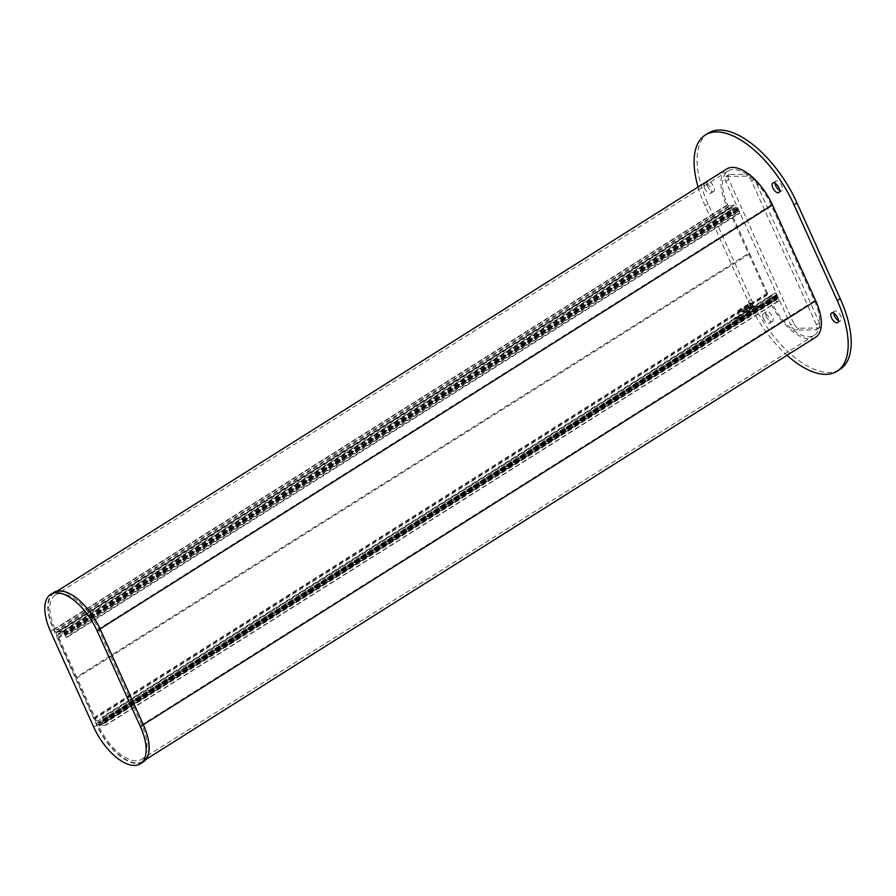 <?xml version="1.0" encoding="UTF-8"?>
<svg xmlns="http://www.w3.org/2000/svg" width="896" height="896" viewBox="0 0 896 896"><rect width="100%" height="100%" fill="white"/><g stroke="black" fill="none" stroke-linecap="round" stroke-linejoin="round"><path stroke-width="0.67" stroke-dasharray="4.48 3.36" d="M833.784 313.242A5.69 2.699 57.8 0 1 834.534 311.136A5.69 2.699 57.8 0 1 840.627 315.918A5.69 2.699 57.8 0 1 840.605 320.757A5.69 2.699 57.8 0 1 838.376 320.533M775.051 183.187A5.69 2.699 57.8 0 1 775.813 181.07A5.69 2.699 57.8 0 1 781.894 185.853A5.69 2.699 57.8 0 1 781.883 190.702A5.69 2.699 57.8 0 1 779.654 190.467M707.65 186.603A5.69 2.699 57.8 0 1 707.661 181.754A5.69 2.699 57.8 0 1 713.742 186.536A5.69 2.699 57.8 0 1 713.731 191.386A5.69 2.699 57.8 0 1 707.65 186.603M704.659 188.485A5.69 2.699 57.8 0 1 704.67 183.635A5.69 2.699 57.8 0 1 710.752 188.418A5.69 2.699 57.8 0 1 710.741 193.267A5.69 2.699 57.8 0 1 704.659 188.485M766.371 316.658A5.69 2.699 57.8 0 1 766.382 311.819A5.69 2.699 57.8 0 1 772.464 316.602A5.69 2.699 57.8 0 1 772.453 321.44A5.69 2.699 57.8 0 1 766.371 316.658M763.381 318.55A5.69 2.699 57.8 0 1 763.392 313.701A5.69 2.699 57.8 0 1 769.485 318.483A5.69 2.699 57.8 0 1 769.462 323.333A5.69 2.699 57.8 0 1 763.381 318.55M698.085 187.029A83.014 39.458 -122.2 0 0 705.04 205.699L748.283 301.47A83.014 39.458 -122.2 0 0 787.024 355.298M708.243 133.146A83.014 39.458 -122.2 0 0 708.03 203.818L751.274 299.589A83.014 39.458 -122.2 0 0 840.034 369.365M793.654 323.221L728.784 179.558A5.69 2.699 57.8 0 1 728.806 174.709A5.69 2.699 57.8 0 1 729.568 174.496L749.302 174.306A5.69 2.699 57.8 0 1 754.611 179.301L819.482 322.963A5.69 2.699 57.8 0 1 819.47 327.802A5.69 2.699 57.8 0 1 818.698 328.014L798.974 328.216A5.69 2.699 57.8 0 1 793.654 323.221L790.664 325.102L725.794 181.44A5.69 2.699 57.8 0 1 725.816 176.602A5.69 2.699 57.8 0 1 726.578 176.389L746.312 176.187A5.69 2.699 57.8 0 1 751.621 181.182L816.491 324.845A5.69 2.699 57.8 0 1 816.48 329.683A5.69 2.699 57.8 0 1 815.707 329.896L795.984 330.098A5.69 2.699 57.8 0 1 790.664 325.102M58.632 632.072L731.304 207.995L735.605 207.278A1.344 0.638 -122.2 0 1 736.915 208.454L737.318 209.362A1.344 0.638 -122.2 0 1 737.498 209.966A3.349 1.59 57.8 0 0 737.923 211.49L738.696 213.203L66.024 637.28L65.251 635.566A3.349 1.59 57.8 0 1 64.826 634.043A1.344 0.638 -122.2 0 0 64.646 633.438L64.243 632.531A1.344 0.638 -122.2 0 0 62.933 631.355L56.482 632.094A2.677 1.277 57.8 0 1 53.973 629.742L53.894 629.563A42.851 20.362 57.8 0 1 54.006 593.085A42.851 20.362 57.8 0 1 99.814 629.104L143.058 724.875A42.851 20.362 57.8 0 1 142.946 761.354A42.851 20.362 57.8 0 1 97.138 725.334L97.059 725.155A2.677 1.277 57.8 0 1 97.07 722.882A2.677 1.277 57.8 0 1 97.429 722.781L104.474 723.374A1.344 0.638 -122.2 0 0 104.72 723.33A1.344 0.638 -122.2 0 0 104.731 722.187L104.317 721.28A1.344 0.638 -122.2 0 0 103.936 720.675A3.349 1.59 57.8 0 1 102.995 719.152L102.088 717.136L774.76 293.059L775.667 295.075L102.995 719.152M731.304 207.995L729.154 208.018A2.677 1.277 57.8 0 1 726.645 205.666L726.566 205.486A42.851 20.362 57.8 0 1 726.678 169.008M815.618 337.277A42.851 20.362 57.8 0 1 769.81 301.258L769.731 301.078A2.677 1.277 57.8 0 1 769.731 298.805A2.677 1.277 57.8 0 1 770.101 298.704L772.251 298.682L99.579 722.758M772.251 298.682L777.146 299.298A1.344 0.638 -122.2 0 0 777.392 299.253A1.344 0.638 -122.2 0 0 777.392 298.11L776.989 297.203A1.344 0.638 -122.2 0 0 776.608 296.598A3.349 1.59 57.8 0 1 775.667 295.075M776.742 295.064L104.07 719.141L103.163 717.125L775.835 293.048L776.742 295.064A1.344 0.638 -122.2 0 0 777.123 295.68A3.349 1.59 57.8 0 1 778.064 297.192L778.4 297.942A3.886 1.848 57.8 0 1 778.389 301.246A3.886 1.848 57.8 0 1 777.683 301.381L773.158 300.81L100.486 724.886L98.963 724.898A1.344 0.638 -122.2 0 0 98.784 724.954A1.344 0.638 -122.2 0 0 98.795 726.118A40.432 19.219 -122.2 0 0 141.658 759.315A40.432 19.219 -122.2 0 0 141.758 724.886L98.515 629.115A40.432 19.219 -122.2 0 0 55.283 595.123A40.432 19.219 -122.2 0 0 54.835 628.757A1.344 0.638 -122.2 0 0 56.101 629.955L61.589 629.283A3.886 1.848 57.8 0 1 65.397 632.677L65.733 633.427A3.349 1.59 57.8 0 1 66.158 634.95A1.344 0.638 -122.2 0 0 66.326 635.555L67.11 637.269L739.771 213.192L738.998 211.478L66.326 635.555M104.07 719.141A1.344 0.638 -122.2 0 0 104.451 719.757A3.349 1.59 57.8 0 1 105.392 721.269L105.728 722.019A3.886 1.848 57.8 0 1 105.717 725.323A3.886 1.848 57.8 0 1 105.011 725.458L100.486 724.886M773.158 300.81L771.635 300.821A1.344 0.638 -122.2 0 0 771.456 300.877A1.344 0.638 -122.2 0 0 771.467 302.042A40.432 19.219 -122.2 0 0 814.33 335.238A40.432 19.219 -122.2 0 0 814.43 300.81L771.187 205.038A40.432 19.219 -122.2 0 0 727.955 171.046A40.432 19.219 -122.2 0 0 727.507 204.68A1.344 0.638 -122.2 0 0 728.762 205.878L730.285 205.867L57.613 629.944M730.285 205.867L734.261 205.206A3.886 1.848 57.8 0 1 738.058 208.6L738.394 209.35A3.349 1.59 57.8 0 1 738.83 210.874A1.344 0.638 -122.2 0 0 738.998 211.478M738.696 213.203L739.771 213.192M775.835 293.048L774.76 293.059M66.024 637.28L67.11 637.269M103.163 717.125L102.088 717.136M58.867 637.706L76.619 677.029L749.291 252.952L749.694 253.758L76.989 677.846L94.752 717.17A2.677 1.277 57.8 0 1 95.01 717.909A2.677 1.277 -122.2 0 0 97.776 720.989L103.41 720.933L103.365 719.992L104.149 721A1.344 0.638 57.8 0 1 104.373 722.546A1.344 0.638 57.8 0 1 104.194 722.59L98.302 722.646A4.021 1.904 57.8 0 1 94.55 719.13L56.918 635.768A4.021 1.904 57.8 0 1 56.918 632.352A4.021 1.904 57.8 0 1 57.467 632.195L63.347 632.139A1.344 0.638 57.8 0 1 64.736 633.718L64.87 634.738L64.019 633.797L58.43 633.853A2.677 1.277 -122.2 0 0 58.072 633.954A2.677 1.277 -122.2 0 0 58.464 636.966A2.677 1.277 57.8 0 1 58.867 637.706L731.539 213.629L749.291 252.952M749.661 253.77L767.413 293.093A2.677 1.277 57.8 0 1 767.682 293.832A2.677 1.277 -122.2 0 0 770.448 296.912L776.037 296.856L776.037 295.915L776.821 296.923A1.344 0.638 57.8 0 1 777.034 298.469A1.344 0.638 57.8 0 1 776.854 298.514L770.974 298.57A4.021 1.904 57.8 0 1 767.222 295.053L729.579 211.691A4.021 1.904 57.8 0 1 729.59 208.275A4.021 1.904 57.8 0 1 730.139 208.118L736.019 208.062A1.344 0.638 57.8 0 1 737.408 209.642L737.542 210.661L736.691 209.72L731.102 209.776A2.677 1.277 -122.2 0 0 730.733 209.877A2.677 1.277 -122.2 0 0 731.136 212.89A2.677 1.277 57.8 0 1 731.539 213.629M103.41 720.933L776.07 296.856L103.365 720.933M749.694 253.758L77.022 677.835L76.619 677.029M746.547 313.544L749.874 311.774L746.547 313.544M749.325 311.181L745.998 312.95L749.325 311.181M734.574 317.811L736.333 317.352M734.171 318.136L740.589 318.853L734.339 318.606L734.362 317.363L736.165 316.882M734.339 318.606L734.541 317.834M752.494 305.547L750.49 306.757L752.494 305.547L749.549 302.758L750.523 306.589L752.92 305.334L749.974 302.557L750.949 306.387A0.672 0.594 -118.1 0 1 750.77 307.216L750.042 307.653A1.21 0.571 57.8 0 1 748.966 306.992A2.475 1.176 -122.2 0 0 748.608 306.51L749.93 305.39A2.475 1.176 -122.2 0 0 748.238 304.73A2.475 1.176 -122.2 0 0 748.384 307.149A2.475 1.176 -122.2 0 0 750.546 309.008L740.589 315.291A2.475 1.176 57.8 0 1 738.427 313.421A2.475 1.176 57.8 0 1 738.27 311.002A2.475 1.176 57.8 0 1 739.973 311.674L741.63 310.912A2.475 1.176 57.8 0 1 742 311.394A1.21 0.571 -122.2 0 0 743.064 312.043L744.8 311.17A0.672 0.594 -118.1 0 0 744.834 311.147L746.11 309.702L742.414 311.707L740.846 308.246L744.374 310.632M744.834 311.147L742.862 312.2A0.672 0.594 -118.1 0 1 742.056 311.998L740.477 308.549L744.005 310.934M752.92 305.334A0.672 0.594 -118.1 0 1 752.741 306.163L746.39 310.162M741.63 310.912L741.742 310.643A3.013 1.434 57.8 0 1 742.19 311.226L742.963 311.494L742.056 311.998L744.016 310.946A0.672 0.594 -118.1 0 0 744.8 311.17M750.49 306.757L749.168 306.824A3.013 1.434 -122.2 0 0 748.72 306.242L750.019 305.088A3.013 1.434 -122.2 0 0 747.958 304.27A3.013 1.434 -122.2 0 0 748.138 307.216A3.013 1.434 -122.2 0 0 750.758 309.478L753.458 308.874L752.304 306.051L755.563 305.861L752.674 307.675L752.304 306.051M752.461 305.704L751.173 307.149M746.11 309.702L750.893 306.69M740.376 318.382L760.234 306.914L760.301 305.816L755.72 306.331L754.096 305.57M752.506 306.499L754.275 306.04M755.563 305.861L752.674 307.675L753.234 308.392L750.546 309.008M735.84 318.909L742.493 315.784L742.168 315.269L738.494 316.613L735.627 318.427M742.582 317.598L740.589 318.853M760.301 305.816L758.52 307.552M758.307 307.07L742.37 317.128M760.514 306.286L755.776 306.342L752.886 308.157L755.776 306.342M740.589 315.291L742.168 315.269M750.758 309.478L740.802 315.762L742.381 315.75M739.973 311.674L741.742 310.643M740.802 315.762A3.013 1.434 57.8 0 1 738.17 313.499A3.013 1.434 57.8 0 1 737.99 310.554A3.013 1.434 57.8 0 1 740.051 311.371M748.608 306.51L748.72 305.906L748.608 306.51M53.648 592.525A43.512 20.686 -122.2 0 0 53.536 629.563L96.779 725.334A43.512 20.686 -122.2 0 0 143.304 761.914M751.274 299.589L748.283 301.47M708.03 203.818L705.04 205.699M725.794 181.44L728.784 179.558M795.984 330.098L798.974 328.216M815.707 329.896L818.698 328.014M816.491 324.845L819.482 322.963M751.621 181.182L754.611 179.301M746.312 176.187L749.302 174.306M726.578 176.389L729.568 174.496M726.566 205.486L53.894 629.563M769.81 301.258L97.138 725.334M769.731 301.078L97.059 725.155M770.101 298.704L97.429 722.781M777.146 299.298L104.474 723.374M777.392 298.11L104.731 722.187M776.989 297.203L104.317 721.28M776.608 296.598L103.936 720.675M777.123 295.68L104.451 719.757M778.064 297.192L105.392 721.269M778.4 297.942L105.728 722.019M777.683 301.381L105.011 725.458M771.635 300.821L98.963 724.898M771.467 302.042L98.795 726.118M814.43 300.81L141.758 724.886M771.187 205.038L98.515 629.115M727.507 204.68L54.835 628.757M728.762 205.878L56.101 629.955M734.261 205.206L61.589 629.283M738.058 208.6L65.397 632.677M738.394 209.35L65.733 633.427M738.83 210.874L66.158 634.95M737.923 211.49L65.251 635.566M737.498 209.966L64.826 634.043M737.318 209.362L64.646 633.438M736.915 208.454L64.243 632.531M735.605 207.278L62.933 631.355M729.154 208.018L56.482 632.094M726.645 205.666L53.973 629.742M731.136 212.89L58.464 636.966M731.102 209.776L58.43 633.853M767.413 293.093L94.752 717.17M767.682 293.832L95.01 717.909M770.448 296.912L97.776 720.989M776.026 296.542L103.365 720.619M775.824 296.229L103.152 720.306M775.813 295.915L103.141 719.992M776.037 295.915L103.365 719.992M776.238 296.061L103.566 720.138M776.821 296.923L104.149 721M776.854 298.514L104.194 722.59M770.974 298.57L98.302 722.646M767.222 295.053L94.55 719.13M729.579 211.691L56.918 635.768M730.139 208.118L57.467 632.195M736.019 208.062L63.347 632.139M737.408 209.642L64.736 633.718M737.61 210.504L64.938 634.581M737.542 210.661L64.87 634.738M737.318 210.661L64.646 634.738M737.038 210.347L64.378 634.424M736.971 210.034L64.299 634.11M736.691 209.72L64.019 633.797M750.042 307.653L742.784 311.595L750.042 307.653M750.77 307.216L752.741 306.163M744.554 310.688L742.582 311.741L744.542 310.699M749.168 306.824L742.19 311.226M748.966 306.992L742 311.394M50.546 631.445L53.536 629.563M93.789 727.227L96.779 725.334M831.555 313.018L834.534 311.136M772.822 182.952L775.813 181.07M704.67 183.635L707.661 181.754M763.392 313.701L766.382 311.819M816.48 329.683L819.47 327.802M725.816 176.602L728.806 174.709M769.462 323.333L772.453 321.44M710.741 193.267L713.731 191.386M778.893 192.584L781.883 190.702M837.614 322.65L840.605 320.757M57.064 591.158L54.006 593.085M146.003 759.427L142.946 761.354M769.731 298.805L97.07 722.882M777.392 299.253L104.72 723.33M778.389 301.246L105.717 725.323M771.456 300.877L98.784 724.954M814.33 335.238L141.658 759.315M727.955 171.046L55.283 595.123M730.733 209.877L58.072 633.954M775.779 295.926L103.107 720.003M777.034 298.469L104.373 722.546M729.59 208.275L56.918 632.352M737.576 210.65L64.904 634.726M747.958 304.27L737.99 310.554M748.238 304.73L738.27 311.002"/><path stroke-width="1.34" d="M838.376 320.533A5.69 2.699 57.8 0 1 834.523 315.974A5.69 2.699 57.8 0 1 833.784 313.242M831.533 317.867A5.69 2.699 57.8 0 1 831.555 313.018A5.69 2.699 57.8 0 1 837.637 317.8A5.69 2.699 57.8 0 1 837.614 322.65A5.69 2.699 57.8 0 1 831.533 317.867M779.654 190.467A5.69 2.699 57.8 0 1 775.802 185.92A5.69 2.699 57.8 0 1 775.051 183.187M772.811 187.802A5.69 2.699 57.8 0 1 772.822 182.952A5.69 2.699 57.8 0 1 778.904 187.734A5.69 2.699 57.8 0 1 778.893 192.584A5.69 2.699 57.8 0 1 772.811 187.802M787.024 355.298A83.014 39.458 -122.2 0 0 837.043 371.258A83.014 39.458 -122.2 0 0 837.245 300.586L794.002 204.814A83.014 39.458 -122.2 0 0 705.253 135.027A83.014 39.458 -122.2 0 0 698.085 187.029M837.043 371.258L840.034 369.365A83.014 39.458 -122.2 0 0 840.235 298.704L796.992 202.922A83.014 39.458 -122.2 0 0 708.243 133.146L705.253 135.027M57.064 591.158L726.678 169.008A42.851 20.362 57.8 0 1 772.475 205.027L815.718 300.798A42.851 20.362 57.8 0 1 815.618 337.277L146.003 759.427M56.515 592.794A43.512 20.686 -122.2 0 0 50.658 594.406A43.512 20.686 -122.2 0 0 50.546 631.445L93.789 727.227A43.512 20.686 -122.2 0 0 140.314 763.806A43.512 20.686 -122.2 0 0 140.426 726.757L97.182 630.986A43.512 20.686 -122.2 0 0 56.515 592.794M140.314 763.806L143.304 761.914A43.512 20.686 -122.2 0 0 143.416 724.875L100.173 629.104A43.512 20.686 -122.2 0 0 59.506 590.901A43.512 20.686 -122.2 0 0 53.648 592.525L50.658 594.406M840.235 298.704L837.245 300.586M796.992 202.922L794.002 204.814M772.475 205.027L100.094 628.925M815.718 300.798L143.338 724.696M97.182 630.986L100.173 629.104M140.426 726.757L143.416 724.875"/></g></svg>
